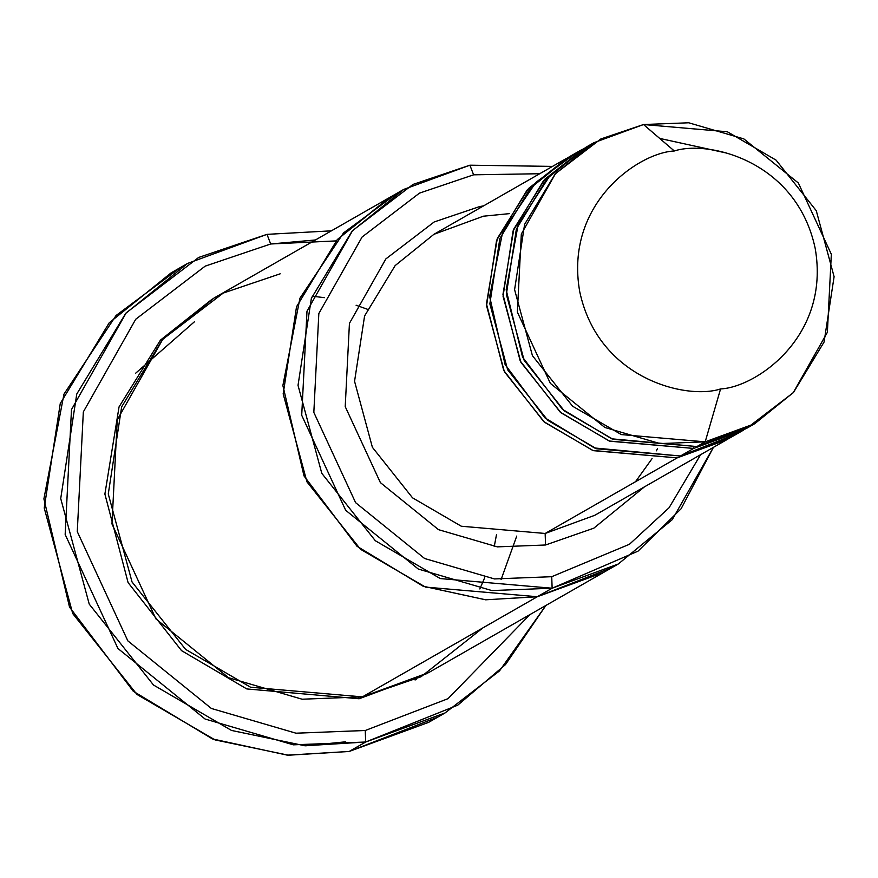 <?xml version="1.0" encoding="UTF-8"?>
<svg xmlns="http://www.w3.org/2000/svg" width="878" height="878" viewBox="0 0 878 878"><rect width="100%" height="100%" fill="white"/><g stroke="black" fill="none" stroke-linecap="round" stroke-linejoin="round"><path stroke-width="1.32" d="M565.86 158.753L433.875 234.338L395.155 265.584L364.579 315.981L354.558 381.304L372.382 447.286L412.539 497.837L461.29 526.229L545.15 533.473L594.757 515.309L726.743 439.724L677.136 457.888L593.287 450.655L544.536 422.263L504.378 371.712L486.555 305.72L496.575 240.396L527.151 190.01L567.517 157.821L528.512 188.518L497.288 238.531L486.467 303.909L503.731 370.439L543.789 421.638L592.771 450.458L677.136 457.888L545.15 533.473L545.556 544.986L593.813 528.183L644.43 486.862L593.813 528.183L545.556 544.986L497.354 546.862L438.506 529.664L380.394 482.626L345.219 406.624L349.433 323.356L385.881 258.9L434.204 221.947L479.772 206.539L480.046 207.899L479.772 206.539L434.204 221.947L385.881 258.9L349.433 323.356L345.219 406.624L380.394 482.626L438.506 529.664L497.354 546.862L545.556 544.986L545.15 533.473L461.29 526.229L412.539 497.837L372.382 447.286L354.558 381.304L364.579 315.981L395.155 265.584L433.875 234.338L483.471 216.175M436.695 717.535L349.17 751.469L428.53 722.407L445.036 712.958L365.665 742.02L457.756 705.166L505.498 664.58L545.886 605.469L499.494 670.913L445.036 712.958M315.432 239.968L270.687 243.985L205.189 266.133L135.728 319.252L83.333 411.914L77.275 531.607L127.837 640.863L211.378 708.469L295.974 733.196L365.259 730.496L448.01 698.679L529.939 614.6L448.01 698.679L365.259 730.496L365.665 742.02L304.918 745.773L231.496 730.441L153.496 685.016L89.238 604.141L60.725 498.55L76.759 394.035L125.686 313.413L187.618 263.411L266.989 234.349L331.379 230.837L266.989 234.349L270.687 243.985L336.087 240.912M610.748 568.11L537.281 596.733L552.13 588.227L440.328 578.58L375.323 540.727L321.787 473.33L298.026 385.343L311.383 298.257L352.155 231.068L403.759 189.407L469.895 165.196L552.514 166.403L469.895 165.196L473.604 174.821L539.718 173.723L473.604 174.821L419.486 193.116L362.109 236.994L318.835 313.534L313.83 412.408L355.601 502.655L424.612 558.507L494.49 578.931L551.724 576.703L552.13 588.227L638.032 551.154L681.108 508.757L713.397 447.374L672.23 519.688L618.266 564.016L552.13 588.227L537.281 596.733L603.416 572.511L537.281 596.744L362.394 696.88L302.142 699.217L228.587 677.717L155.944 618.935L111.967 523.925L117.246 419.849L162.792 339.27L223.199 293.087L280.159 273.826M700.6 454.694L669.058 507.769L629.449 544.272L551.724 576.703L629.449 544.272L669.058 507.769L700.6 454.694M750.635 425.962L696.934 446.551L705.188 441.832L621.328 434.588L572.577 406.207L532.419 355.656L514.596 289.663L524.616 224.34L555.203 173.943L593.912 142.697L643.508 124.533L600.793 138.987L555.489 173.624L521.323 234.053L517.372 312.118L550.352 383.368L604.832 427.454L660.004 443.588L705.188 441.832L720.575 388.932C687.068 400.061 598.445 379.417 579.721 291.65C564.214 203.301 638.954 152.552 674.326 150.983C638.954 152.552 564.214 203.301 579.721 291.65C598.445 379.417 687.068 400.061 720.575 388.932C755.936 387.363 830.687 336.614 815.168 248.265C796.445 160.498 707.833 139.854 674.326 150.983L643.508 124.533L674.326 150.983C707.833 139.854 796.445 160.498 815.168 248.265C830.687 336.614 755.936 387.363 720.575 388.932L705.188 441.832L747.913 427.388L793.207 392.74L827.372 332.312L831.334 254.247L798.354 182.997L743.864 138.911L688.703 122.777L643.508 124.533L727.368 131.777L776.119 160.158L816.277 210.709L834.1 276.702L824.08 342.025L793.503 392.422L754.795 423.668L705.188 441.832L696.934 446.551L746.541 428.387L754.795 423.668M693.4 447.165L693.642 448.438L744.884 429.331M582.355 149.315L569.163 156.866L530.455 188.122L499.867 238.509L489.847 303.832L507.671 369.825L547.828 420.375L596.579 448.768L680.439 456L730.046 437.837L743.238 430.286L693.642 448.438L609.782 441.206L561.031 412.814L520.874 362.263L503.05 296.27L513.07 230.947L543.647 180.561L584.013 148.382L545.008 179.068L513.784 229.081L502.962 294.47L520.226 360.99L560.285 412.188L609.266 441.019L693.642 448.438L680.439 456L594.494 447.978L544.843 417.785L505.113 364.6L489.628 296.501L502.896 231.013L536.008 182.251L575.847 153.255M593.912 142.697L585.659 147.427L546.95 178.673L516.374 229.059L506.354 294.382L524.177 360.375L564.335 410.926L613.085 439.318L696.934 446.551L611.79 438.835L562.469 409.335L522.564 357.148L506.167 289.828L518.207 224.373L550.385 174.974L589.818 145.122M594.757 515.309L545.15 533.473L677.136 457.888L728.389 438.77M365.665 742.02L349.17 751.469L365.665 742.02L365.259 730.496L295.974 733.196L211.378 708.469L127.837 640.863L77.275 531.607L83.333 411.914L135.728 319.252L205.189 266.133L270.687 243.985L266.989 234.349L198.637 257.463L126.147 312.897L71.491 409.576L65.159 534.472L117.926 648.48L205.101 719.027L293.362 744.829L365.665 742.02M358.861 697.505L359.091 698.767L426.873 673.602L359.091 698.767L358.861 697.505M212.377 298.992L160.465 340.104L119.046 406.909L104.888 494.073L128.089 582.597L181.548 650.642L246.773 688.934L359.091 698.767L246.773 688.934L181.548 650.642L128.089 582.597L104.888 494.073L119.046 406.909L160.465 340.104L212.377 298.992M605.26 571.457L428.53 672.669L362.394 696.88L537.281 596.744L425.468 587.097L360.474 549.244L306.927 481.835L283.166 393.849L296.523 306.751L337.295 239.562L390.754 196.859M736.554 433.897L680.439 456L693.642 448.438M479.772 206.539L483.548 205.891L479.772 206.539M388.91 197.901L214.023 298.037L162.408 339.709L121.636 406.898L108.279 493.996L132.04 581.982L185.587 649.38L250.581 687.233L362.394 696.88L421.034 676.762L482.889 627.88M396.538 193.742L343.616 232.846L299.947 298.191L282.881 385.497L303.997 475.898L357.061 546.303L423.097 586.208L485.622 599.806L537.281 596.744M403.759 189.407L388.91 197.912L337.306 239.573L296.534 306.762L283.177 393.849L306.938 481.835L360.474 549.233L425.479 587.086L537.281 596.733L485.644 599.795L423.13 586.208L357.126 546.336L304.051 475.986L282.892 385.629L299.903 298.322L343.528 232.955L396.428 193.808M345.46 741.833L305.654 745.817M415.085 680L416.699 678.946L415.085 680M187.618 263.411L171.122 272.86L109.19 322.852L60.264 403.485L44.229 508L72.742 613.59L136.99 694.465L215 739.891L288.423 755.223L349.17 751.469L287.293 755.146L212.399 738.914L133.269 691.26L69.527 607.093L43.9 498.869L63.984 394.112L116.083 315.487L179.463 268.295M552.13 588.227L551.724 576.703L494.49 578.931L424.612 558.507L355.601 502.655L313.83 412.408L318.835 313.534L362.109 236.994L419.486 193.116L473.604 174.821L469.895 165.196L412.934 184.457L352.539 230.64L306.993 311.207L301.714 415.283L345.68 510.283L418.323 569.065L491.878 590.565L552.13 588.227M312.173 296.171L324.388 297.675M356.084 305.226L367.289 309.221M496.465 534.823L494.248 546.511M484.711 577.669L479.827 588.962M194.642 321.589L135.552 373.304M659.663 138.406L726.94 153.145M516.725 536.085L501.118 579.513M618.266 564.016L603.416 572.511M483.372 216.207L509.591 213.617M657.392 448.801L656.371 450.831M652.069 458.612L635.474 481.748"/></g></svg>
